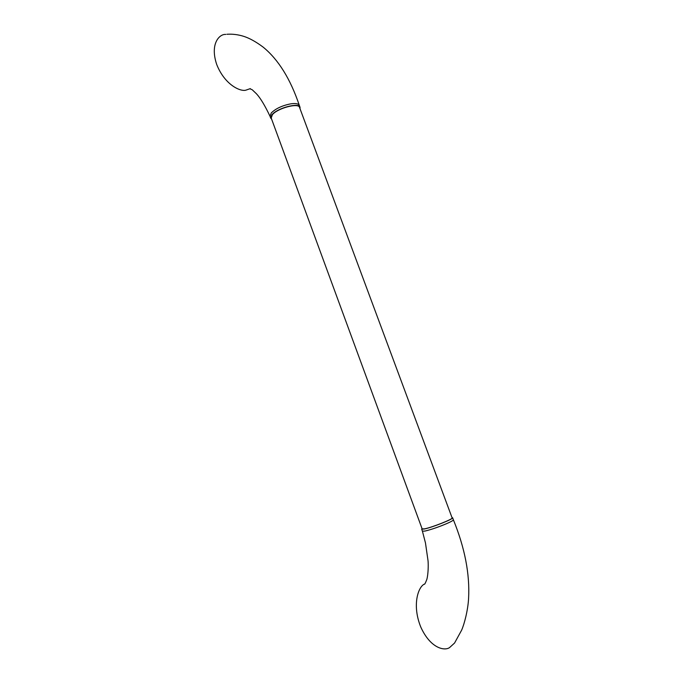 <?xml version="1.0" encoding="UTF-8"?>
<svg xmlns="http://www.w3.org/2000/svg" width="683" height="683" viewBox="0 0 683 683"><rect width="100%" height="100%" fill="white"/><g stroke="black" fill="none" stroke-linecap="round" stroke-linejoin="round"><path stroke-width="1.02" d="M250.32 88.619L245.94 90.139C240.638 91.881 224.827 85.059 216.716 64.501C209.741 43.806 219.448 34.039 225.492 34.423L225.757 34.389M299.376 105.549L299.359 105.472C298.608 103.739 295.85 103.176 291.095 103.782C282.48 105.421 275.872 108.469 271.271 112.934L270.067 116.366M299.999 108.648L300.033 107.299C299.222 102.219 277.272 108.008 271.945 114.778L270.699 118.091L271.646 119.201M271.211 118.022L272.38 114.71C277.546 108.162 298.778 102.561 299.564 107.479L452.129 517.936C453.58 518.875 432.108 527.413 424.638 528.838L422.154 528.924M452.001 517.594L452.624 517.748C454.135 518.73 431.938 527.549 424.22 529.018L421.667 529.137L422.026 528.591M453.375 519.78L453.384 519.78C453.478 520.335 451.258 521.607 446.733 523.605C438.307 527.148 431.05 529.641 424.971 531.067L422.401 531.152L425.475 542.968L428.053 560.888C428.429 565.114 428.258 574.019 426.866 579.329C425.424 583.111 424.587 584.708 424.348 584.127C418.406 586.671 411.721 604.814 420.822 627.148C430.58 648.645 444.718 651.104 449.568 647.578L454.571 643.027L461.606 630.204C464.312 624.142 467.992 610.158 468.589 598.334C469.904 574.121 464.841 547.937 453.375 519.78L452.633 517.782M299.342 105.421C290.42 78.912 278.331 59.464 263.075 47.067C255.971 41.765 249.5 38.18 243.677 36.327C238.026 34.568 232.425 33.894 226.867 34.278M249.995 88.807L252.189 89.729L256.449 93.776C260.436 98.087 264.97 105.609 270.058 116.349M299.359 105.472L299.991 107.188M422.162 528.958L271.177 117.92M422.41 531.178L421.667 529.137M270.024 116.264L270.699 118.091"/></g></svg>
